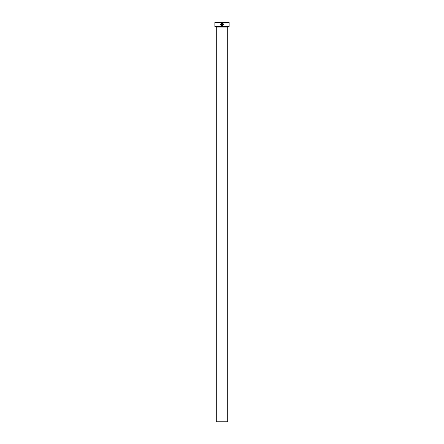 <?xml version="1.0" encoding="UTF-8"?>
<svg xmlns="http://www.w3.org/2000/svg" width="444" height="444" viewBox="0 0 444 444"><rect width="100%" height="100%" fill="white"/><g stroke="black" fill="none" stroke-linecap="round" stroke-linejoin="round"><path stroke-width="0.67" d="M222.45 23.188L222.2 23.138C223.832 24.131 223.787 25.042 222.061 25.869C220.779 25.563 220.424 24.82 221.001 23.632L221.195 23.826C220.762 24.77 221.051 25.358 222.061 25.597L221.478 25.43M220.984 24.698L220.968 24.387M221.678 25.813L222.549 25.78M223.304 25.069L223.432 24.57M223.354 24.054L223.099 23.604M222.766 23.321L222.461 23.188M221.512 24.775L221.65 23.482L221.195 23.438L221.922 23.138L221.922 24.636L221.512 25.047L221.922 24.636M229.137 26.479L228.849 26.768L215.151 26.768L214.863 26.479L229.137 26.479L229.137 22.483L214.863 22.483L215.151 22.2L229.137 22.483M227.711 421.8L216.289 421.8L216.289 27.051L227.711 27.051L227.711 421.8M216.006 26.768A0.283 0.283 0 0 1 216.289 27.051M227.994 26.768A0.283 0.283 0 0 0 227.711 27.051M222.061 25.597C223.332 25.114 223.465 24.409 222.472 23.482L222.2 25.047L222.2 23.138M221.512 25.047L221.378 24.636M214.863 26.479L214.863 22.483M221.922 23.138L221.195 23.438M220.801 23.954L220.823 25.086M222.472 23.482L223.138 24.709M223.132 24.736L223.005 25.058M222.894 25.214L222.605 25.452"/></g></svg>
